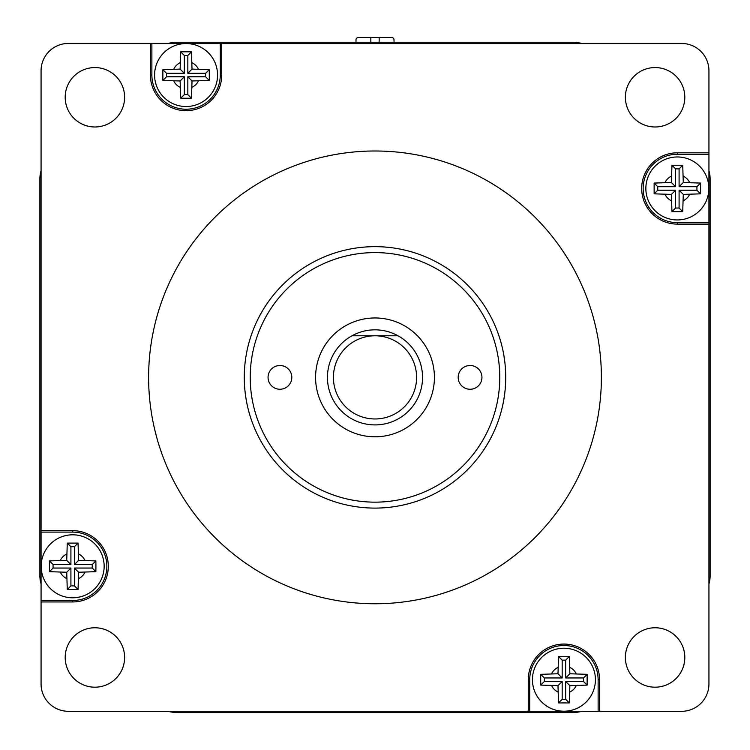 <?xml version="1.0" encoding="UTF-8"?>
<svg xmlns="http://www.w3.org/2000/svg" width="750" height="750" viewBox="0 0 750 750"><rect width="100%" height="100%" fill="white"/><g stroke="black" fill="none" stroke-linecap="round" stroke-linejoin="round"><path stroke-width="1.12" d="M645.853 188.456A31.491 31.491 0 0 1 677.344 156.966A31.491 31.491 0 0 1 708.834 188.456A31.491 31.491 0 0 1 677.344 219.947A31.491 31.491 0 0 1 645.853 188.456A31.491 31.491 0 0 0 677.344 219.947A31.491 31.491 0 0 0 708.834 188.456M654.131 183.075L654.131 193.837L671.4 194.4L671.962 211.659L682.725 211.659L683.278 194.4L700.547 193.837L700.613 188.456L700.547 183.075L683.278 182.513L682.725 165.244L671.962 165.244L671.4 182.513L654.131 183.075L657.759 186.703L657.759 190.209L675.591 190.209L675.591 208.031L679.087 208.031L679.087 190.209L696.919 190.209L696.919 186.703L700.547 183.075M532.434 679.716A31.491 31.491 0 0 1 563.925 648.225A31.491 31.491 0 0 1 595.416 679.716A31.491 31.491 0 0 1 563.925 711.206A31.491 31.491 0 0 1 532.434 679.716A31.491 31.491 0 0 0 563.925 711.206A31.491 31.491 0 0 0 595.416 679.716M540.712 674.334L540.712 685.097L557.981 685.659L558.544 702.928L569.306 702.928L569.869 685.659L587.128 685.097L587.128 674.334L569.869 673.772L569.306 656.512L558.544 656.512L557.981 673.772L540.712 674.334L544.35 677.962L544.35 681.469L562.172 681.469L562.172 699.291L565.678 699.291L569.306 702.928M41.166 566.297A31.491 31.491 0 0 1 72.656 534.806A31.491 31.491 0 0 1 104.147 566.297A31.491 31.491 0 0 1 72.656 597.797A31.491 31.491 0 0 1 41.166 566.297A31.491 31.491 0 0 0 72.656 597.797A31.491 31.491 0 0 0 104.147 566.297M49.453 560.916L49.453 571.678L66.722 572.241L67.275 589.509L78.037 589.509L78.6 572.241L95.869 571.678L95.934 566.297L95.869 560.916L78.6 560.363L78.037 543.094L67.275 543.094L66.722 560.363L49.453 560.916L53.081 564.553L53.081 568.05L49.453 571.678M625.388 97.275A29.709 29.709 0 0 0 655.097 126.984A29.709 29.709 0 0 0 684.806 97.275A29.709 29.709 0 0 0 655.097 67.566A29.709 29.709 0 0 0 625.388 97.275M625.388 657.478A29.709 29.709 0 0 0 655.097 687.188A29.709 29.709 0 0 0 684.806 657.478A29.709 29.709 0 0 0 655.097 627.769A29.709 29.709 0 0 0 625.388 657.478M65.194 657.478A29.709 29.709 0 0 0 94.903 687.188A29.709 29.709 0 0 0 124.612 657.478A29.709 29.709 0 0 0 94.903 627.769A29.709 29.709 0 0 0 65.194 657.478M154.584 75.038A31.491 31.491 0 0 1 186.075 43.547A31.491 31.491 0 0 1 217.566 75.038A31.491 31.491 0 0 1 186.075 106.528A31.491 31.491 0 0 1 154.584 75.038A31.491 31.491 0 0 0 186.075 106.528A31.491 31.491 0 0 0 217.566 75.038M162.872 69.656L162.872 80.419L180.131 80.981L180.694 98.241L191.456 98.241L192.019 80.981L209.288 80.419L209.288 69.656L192.019 69.094L191.456 51.825L180.694 51.825L180.131 69.094L162.872 69.656L166.5 73.284L166.5 76.791L184.322 76.791L184.322 94.612L187.828 94.612L187.828 76.791L205.65 76.791L205.65 73.284L187.828 73.284L187.828 55.462L184.322 55.462L180.694 51.825M65.194 97.275A29.709 29.709 0 0 0 94.903 126.984A29.709 29.709 0 0 0 124.612 97.275A29.709 29.709 0 0 0 94.903 67.566A29.709 29.709 0 0 0 65.194 97.275M416.597 377.381A41.597 41.597 0 0 0 375 335.784L398.016 335.784A47.531 47.531 0 0 1 375 424.913A47.531 47.531 0 0 1 351.984 335.784L375 335.784A41.597 41.597 0 0 0 333.403 377.381A41.597 41.597 0 0 0 375 418.969A41.597 41.597 0 0 0 416.597 377.381M268.05 377.381A11.887 11.887 0 0 0 279.928 389.259A11.887 11.887 0 0 0 291.816 377.381A11.887 11.887 0 0 0 279.928 365.494A11.887 11.887 0 0 0 268.05 377.381M458.184 377.381A11.887 11.887 0 0 0 470.072 389.259A11.887 11.887 0 0 0 481.95 377.381A11.887 11.887 0 0 0 470.072 365.494A11.887 11.887 0 0 0 458.184 377.381M244.275 377.381A130.725 130.725 0 0 0 375 508.097A130.725 130.725 0 0 0 505.725 377.381A130.725 130.725 0 0 0 375 246.656A130.725 130.725 0 0 0 244.275 377.381M250.219 377.381A124.781 124.781 0 0 0 375 502.153A124.781 124.781 0 0 0 499.781 377.381A124.781 124.781 0 0 0 375 252.6A124.781 124.781 0 0 0 250.219 377.381M315.581 377.381A59.419 59.419 0 0 0 375 436.8A59.419 59.419 0 0 0 434.419 377.381A59.419 59.419 0 0 0 375 317.963A59.419 59.419 0 0 0 315.581 377.381M398.016 335.784A47.531 47.531 0 0 0 351.984 335.784L375 335.784M601.388 377.381A226.387 226.387 0 0 0 375 150.994A226.387 226.387 0 0 0 148.613 377.381A226.387 226.387 0 0 0 375 603.759A226.387 226.387 0 0 0 601.388 377.381M41.062 600.497L41.062 683.981A27.328 27.328 0 0 0 68.4 711.309L681.6 711.309A27.328 27.328 0 0 0 708.938 683.981L708.938 70.772A27.328 27.328 0 0 0 681.6 43.444L68.4 43.444A27.328 27.328 0 0 0 41.062 70.772L41.062 600.497L72.656 600.497A34.2 34.2 0 0 0 106.856 566.297A34.2 34.2 0 0 0 72.656 532.106L41.062 532.106M41.062 601.95L72.656 601.95A35.653 35.653 0 0 0 108.309 566.297A35.653 35.653 0 0 0 72.656 530.653L41.062 530.653M599.578 711.309L599.578 679.716A35.653 35.653 0 0 0 563.925 644.062A35.653 35.653 0 0 0 528.272 679.716L528.272 711.309M708.938 152.803L677.344 152.803A35.653 35.653 0 0 0 641.691 188.456A35.653 35.653 0 0 0 677.344 224.109L708.938 224.109M150.422 43.444L150.422 75.038A35.653 35.653 0 0 0 186.075 110.691A35.653 35.653 0 0 0 221.728 75.038L221.728 43.444M151.875 43.444L151.875 75.038A34.2 34.2 0 0 0 186.075 109.237A34.2 34.2 0 0 0 220.275 75.038L220.275 43.444M187.828 55.462L191.456 51.825M187.828 73.284L192.019 69.094M205.65 73.284L209.288 69.656M205.65 76.791L209.288 80.419M187.828 76.791L192.019 80.981M187.828 94.612L191.456 98.241M184.322 94.612L180.694 98.241M184.322 76.791L180.131 80.981M166.5 76.791L162.872 80.419M184.322 55.462L184.322 73.284L166.5 73.284M184.322 73.284L180.131 69.094M708.938 154.256L677.344 154.256A34.2 34.2 0 0 0 643.144 188.456A34.2 34.2 0 0 0 677.344 222.656L708.938 222.656M598.125 711.309L598.125 679.716A34.2 34.2 0 0 0 563.925 645.516A34.2 34.2 0 0 0 529.725 679.716L529.725 711.309M696.919 190.209L700.547 193.837M679.087 190.209L683.278 194.4M679.087 208.031L682.725 211.659M675.591 208.031L671.962 211.659M675.591 190.209L671.4 194.4M657.759 190.209L654.131 193.837M696.919 186.703L679.087 186.703L679.087 168.881L675.591 168.881L675.591 186.703L657.759 186.703M675.591 186.703L671.4 182.513M675.591 168.881L671.962 165.244M679.087 168.881L682.725 165.244M679.087 186.703L683.278 182.513M562.172 699.291L558.544 702.928M562.172 681.469L557.981 685.659M544.35 681.469L540.712 685.097M565.678 699.291L565.678 681.469L583.5 681.469L583.5 677.962L565.678 677.962L565.678 660.141L562.172 660.141L562.172 677.962L544.35 677.962M562.172 677.962L557.981 673.772M562.172 660.141L558.544 656.512M565.678 660.141L569.306 656.512M565.678 677.962L569.869 673.772M583.5 677.962L587.128 674.334M583.5 681.469L587.128 685.097M565.678 681.469L569.869 685.659M53.081 568.05L70.912 568.05L70.912 585.881L74.409 585.881L74.409 568.05L92.241 568.05L92.241 564.553L74.409 564.553L74.409 546.722L70.912 546.722L70.912 564.553L53.081 564.553M70.912 564.553L66.722 560.363M70.912 546.722L67.275 543.094M74.409 546.722L78.037 543.094M74.409 564.553L78.6 560.363M92.241 564.553L95.869 560.916M92.241 568.05L95.869 571.678M74.409 568.05L78.6 572.241M74.409 585.881L78.037 589.509M70.912 585.881L67.275 589.509M70.912 568.05L66.722 572.241M41.062 583.987A28.519 28.519 0 0 1 39.881 575.841L39.881 178.922A28.519 28.519 0 0 1 41.062 170.775M581.606 711.309A28.519 28.519 0 0 1 573.459 712.5L176.541 712.5A28.519 28.519 0 0 1 168.394 711.309M708.938 170.775A28.519 28.519 0 0 1 710.119 178.922L710.119 575.841A28.519 28.519 0 0 1 708.938 583.987M168.394 43.444A28.519 28.519 0 0 1 176.541 42.253L573.459 42.253A28.519 28.519 0 0 1 581.606 43.444M254.738 42.253L279.806 42.253M207.084 42.253L181.884 42.253M470.184 42.253L495.262 42.253M542.916 42.253L568.106 42.253M379.163 42.253L379.163 37.5L358.359 37.5A2.381 2.381 0 0 0 355.988 39.881L355.988 42.253M370.837 42.253L370.837 37.5M394.012 42.253L394.012 39.881A2.381 2.381 0 0 0 391.641 37.5L379.163 37.5M671.4 176.147A13.669 13.669 0 0 0 665.034 182.513M689.644 182.513A13.669 13.669 0 0 0 683.278 176.147M557.981 667.406A13.669 13.669 0 0 0 551.616 673.772M576.234 673.772A13.669 13.669 0 0 0 569.869 667.406M66.722 553.997A13.669 13.669 0 0 0 60.356 560.363M84.966 560.363A13.669 13.669 0 0 0 78.6 553.997M180.131 62.728A13.669 13.669 0 0 0 173.766 69.094M198.384 69.094A13.669 13.669 0 0 0 192.019 62.728M78.6 578.606A13.669 13.669 0 0 0 84.966 572.241M551.616 685.659A13.669 13.669 0 0 0 557.981 692.025M683.278 200.756A13.669 13.669 0 0 0 689.644 194.4M665.034 194.4A13.669 13.669 0 0 0 671.4 200.756M192.019 87.347A13.669 13.669 0 0 0 198.384 80.981M173.766 80.981A13.669 13.669 0 0 0 180.131 87.347M151.875 75.038L150.422 75.038M220.275 75.038L221.728 75.038M677.344 154.256L677.344 152.803M677.344 222.656L677.344 224.109M598.125 679.716L599.578 679.716M529.725 679.716L528.272 679.716M72.656 600.497L72.656 601.95M72.656 532.106L72.656 530.653M60.356 572.241A13.669 13.669 0 0 0 66.722 578.606M569.869 692.025A13.669 13.669 0 0 0 576.234 685.659"/></g></svg>
